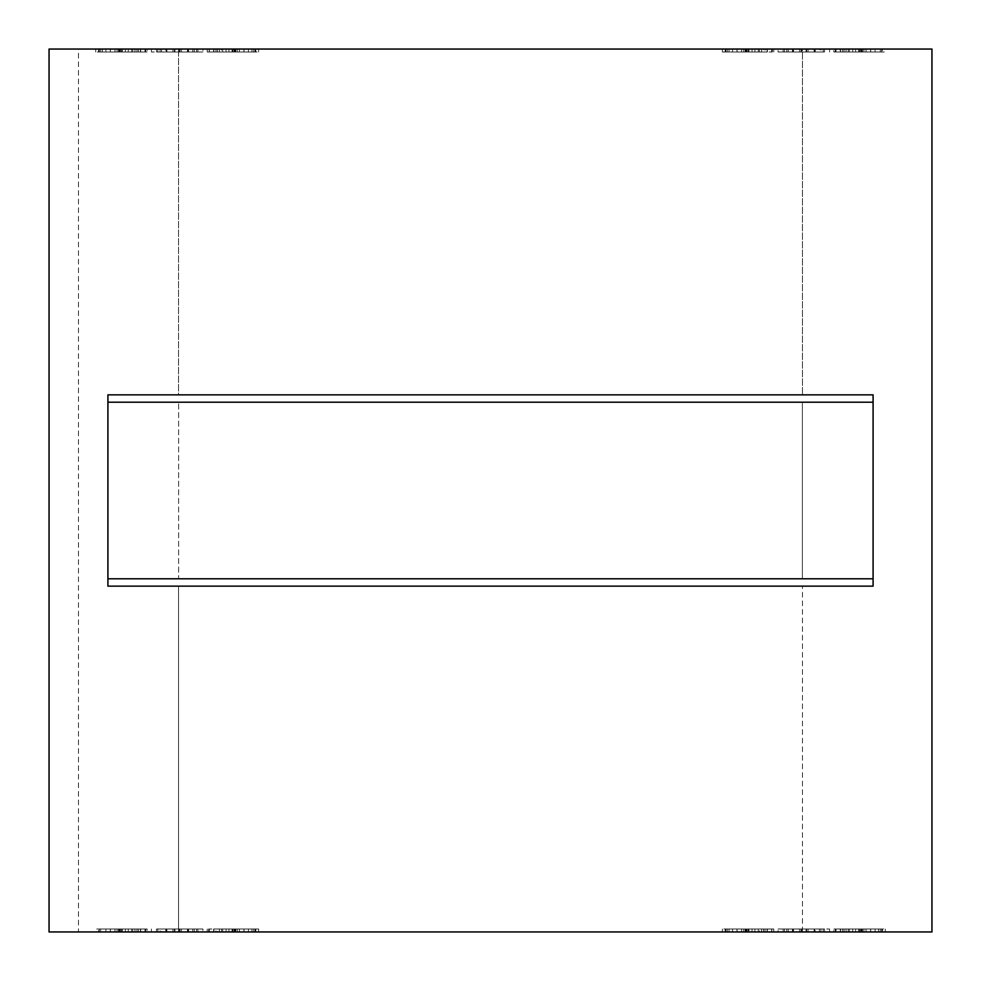 <?xml version="1.0" encoding="UTF-8"?>
<svg xmlns="http://www.w3.org/2000/svg" width="981" height="981" viewBox="0 0 981 981"><rect width="100%" height="100%" fill="white"/><g stroke="black" fill="none" stroke-linecap="round" stroke-linejoin="round"><path stroke-width="0.74" stroke-dasharray="4.91 3.68" d="M802.458 931.95L802.458 586.148L802.458 931.95L931.95 931.95L931.95 49.05L802.458 49.05L802.458 394.853L178.542 394.853L178.542 49.05L78.48 49.05L78.48 931.95L178.542 931.95L178.542 586.148L802.458 586.148L178.542 586.148L178.542 931.95L802.458 931.95L178.542 931.95M107.91 402.21L873.09 402.21L802.372 402.21L873.09 402.21L873.09 578.79L873.09 402.21L873.09 578.79L178.628 578.79L178.628 402.21L178.628 578.79L873.09 578.79L107.91 578.79L107.91 402.21L107.91 578.79L178.628 578.79L107.91 578.79L107.91 402.21L107.91 578.79M771.655 931.95L722.347 931.95L772.378 931.95L772.378 929.007L722.347 929.007L772.378 929.007L772.378 931.95L771.655 931.95L771.655 929.007M732.549 931.95L732.549 929.007M754.904 931.95L754.904 929.007M767.068 931.95L767.068 929.007M771.839 931.95L771.839 929.007M722.347 931.95L722.347 929.007M761.648 931.95L761.648 929.007M725.928 931.95L725.928 929.007M725.217 931.95L725.217 929.007L725.217 931.95M160.148 929.007L197.892 929.007L160.148 929.007L160.148 931.95L151.393 931.95L151.393 929.007M166.893 929.007L188.119 929.007L161.583 929.007L166.893 929.007L166.893 931.95L197.892 931.95L197.892 929.007L197.892 931.95L160.148 931.95M151.393 931.95L188.119 931.95L165.752 931.95L165.752 929.007M165.752 931.95L161.583 931.95L161.583 929.007M161.583 931.95L166.893 931.95M188.119 931.95L188.119 929.007L188.119 931.95M778.043 929.007L824.543 929.007L778.043 929.007L778.043 931.95L814.77 931.95L814.77 929.007L814.77 931.95L788.233 931.95L814.77 931.95L814.77 929.007L814.77 931.95L824.543 931.95L778.043 931.95M824.543 931.95L824.543 929.007L824.543 931.95M788.233 931.95L788.233 929.007M792.403 931.95L792.403 929.007M215.955 929.007L253.699 929.007L215.955 929.007L215.955 931.95L207.199 931.95L207.199 929.007M222.699 929.007L243.926 929.007L217.39 929.007L222.699 929.007L222.699 931.95L253.699 931.95L253.699 929.007L253.699 931.95L215.955 931.95M207.199 931.95L243.926 931.95L221.559 931.95L221.559 929.007M221.559 931.95L217.39 931.95L217.39 929.007M217.39 931.95L222.699 931.95M243.926 931.95L243.926 929.007L243.926 931.95M833.85 929.007L880.349 929.007L833.85 929.007L833.85 931.95L870.576 931.95L870.576 929.007L870.576 931.95L844.04 931.95L870.576 931.95L870.576 929.007L870.576 931.95L880.349 931.95L833.85 931.95M880.349 931.95L880.349 929.007L880.349 931.95M844.04 931.95L844.04 929.007M848.209 931.95L848.209 929.007M102.38 929.007L145.728 929.007L95.697 929.007L102.38 929.007L102.38 931.95L145.728 931.95L145.004 931.95L145.004 929.007M145.004 931.95L98.566 931.95L98.566 929.007L98.566 931.95L99.277 931.95L99.277 929.007M99.277 931.95L134.986 931.95L134.986 929.007M134.986 931.95L95.697 931.95L95.697 929.007M95.697 931.95L102.38 931.95M145.188 931.95L145.188 929.007M140.418 931.95L140.418 929.007M128.253 931.95L128.253 929.007M105.899 931.95L105.899 929.007M145.728 931.95L145.728 929.007L145.728 931.95M209.345 49.05L258.653 49.05L208.622 49.05L208.622 51.993L258.653 51.993L208.622 51.993L208.622 49.05L209.345 49.05L209.345 51.993M248.451 49.05L248.451 51.993M226.096 49.05L226.096 51.993M213.932 49.05L213.932 51.993M209.161 49.05L209.161 51.993M258.653 49.05L258.653 51.993M219.352 49.05L219.352 51.993M255.072 49.05L255.072 51.993M255.783 49.05L255.783 51.993L255.783 49.05M820.852 51.993L783.108 51.993L820.852 51.993L820.852 49.05L829.607 49.05L829.607 51.993M814.107 51.993L792.881 51.993L819.417 51.993L814.107 51.993L814.107 49.05L783.108 49.05L783.108 51.993L783.108 49.05L820.852 49.05M829.607 49.05L792.881 49.05L815.248 49.05L815.248 51.993M815.248 49.05L819.417 49.05L819.417 51.993M819.417 49.05L814.107 49.05M792.881 49.05L792.881 51.993L792.881 49.05M202.957 51.993L156.457 51.993L202.957 51.993L202.957 49.05L166.23 49.05L166.23 51.993L166.23 49.05L192.767 49.05L166.23 49.05L166.23 51.993L166.23 49.05L156.457 49.05L202.957 49.05M156.457 49.05L156.457 51.993L156.457 49.05M192.767 49.05L192.767 51.993M188.597 49.05L188.597 51.993M765.045 51.993L727.301 51.993L765.045 51.993L765.045 49.05L773.801 49.05L773.801 51.993M758.301 51.993L737.074 51.993L763.61 51.993L758.301 51.993L758.301 49.05L727.301 49.05L727.301 51.993L727.301 49.05L765.045 49.05M773.801 49.05L737.074 49.05L759.441 49.05L759.441 51.993M759.441 49.05L763.61 49.05L763.61 51.993M763.61 49.05L758.301 49.05M737.074 49.05L737.074 51.993L737.074 49.05M147.15 51.993L100.651 51.993L147.15 51.993L147.15 49.05L110.424 49.05L110.424 51.993L110.424 49.05L136.96 49.05L110.424 49.05L110.424 51.993L110.424 49.05L100.651 49.05L147.15 49.05M100.651 49.05L100.651 51.993L100.651 49.05M136.96 49.05L136.96 51.993M132.791 49.05L132.791 51.993M878.62 51.993L835.272 51.993L885.303 51.993L878.62 51.993L878.62 49.05L835.272 49.05L835.996 49.05L835.996 51.993M835.996 49.05L882.434 49.05L882.434 51.993L882.434 49.05L881.723 49.05L881.723 51.993M881.723 49.05L846.014 49.05L846.014 51.993M846.014 49.05L885.303 49.05L885.303 51.993M885.303 49.05L878.62 49.05M835.812 49.05L835.812 51.993M840.582 49.05L840.582 51.993M852.747 49.05L852.747 51.993M875.101 49.05L875.101 51.993M835.272 49.05L835.272 51.993L835.272 49.05M49.05 931.95L931.95 931.95L931.95 49.05L49.05 49.05L49.05 931.95M860.558 931.95L835.272 931.95L875.101 931.95L835.812 931.95L860.558 931.95L860.558 929.007L882.434 929.007L846.014 929.007L885.303 929.007L835.272 929.007L860.558 929.007M147.15 931.95L100.651 931.95L147.15 931.95L147.15 929.007L100.651 929.007L147.15 929.007M759.441 931.95L727.301 931.95L773.801 931.95L737.074 931.95L737.074 929.007L727.301 929.007L773.801 929.007L737.074 929.007L763.61 929.007L737.074 929.007L737.074 931.95L737.074 929.007L737.074 931.95L759.441 931.95L759.441 929.007M202.957 931.95L156.457 931.95L202.957 931.95L202.957 929.007L156.457 929.007L202.957 929.007M815.248 931.95L783.108 931.95L829.607 931.95L792.881 931.95L792.881 929.007L783.108 929.007L829.607 929.007L792.881 929.007L819.417 929.007L792.881 929.007L792.881 931.95L792.881 929.007L792.881 931.95L815.248 931.95L815.248 929.007M232.767 931.95L258.653 931.95L232.767 931.95L232.767 929.007L208.622 929.007L258.653 929.007L232.767 929.007M120.442 49.05L145.728 49.05L105.899 49.05L145.188 49.05L120.442 49.05L120.442 51.993L98.566 51.993L134.986 51.993L95.697 51.993L145.728 51.993L120.442 51.993M833.85 49.05L880.349 49.05L833.85 49.05L833.85 51.993L880.349 51.993L833.85 51.993M221.559 49.05L253.699 49.05L207.199 49.05L243.926 49.05L243.926 51.993L253.699 51.993L207.199 51.993L243.926 51.993L217.39 51.993L243.926 51.993L243.926 49.05L243.926 51.993L243.926 49.05L221.559 49.05L221.559 51.993M778.043 49.05L824.543 49.05L778.043 49.05L778.043 51.993L824.543 51.993L778.043 51.993M165.752 49.05L197.892 49.05L151.393 49.05L188.119 49.05L188.119 51.993L197.892 51.993L151.393 51.993L188.119 51.993L161.583 51.993L188.119 51.993L188.119 49.05L188.119 51.993L188.119 49.05L165.752 49.05L165.752 51.993M748.233 49.05L722.347 49.05L748.233 49.05L748.233 51.993L772.378 51.993L722.347 51.993L748.233 51.993M802.458 49.05L178.542 49.05L802.458 49.05L802.458 394.853L178.542 394.853L178.542 49.05M98.566 49.05L98.566 51.993L98.566 49.05M99.277 49.05L99.277 51.993M134.986 49.05L134.986 51.993M95.697 49.05L95.697 51.993M145.188 49.05L145.188 51.993M140.418 49.05L140.418 51.993M128.253 49.05L128.253 51.993M105.899 49.05L105.899 51.993M145.004 49.05L145.004 51.993M145.728 49.05L145.728 51.993L145.728 49.05M870.576 49.05L870.576 51.993L870.576 49.05L844.04 49.05L870.576 49.05L870.576 51.993L870.576 49.05M880.349 49.05L880.349 51.993L880.349 49.05M844.04 49.05L844.04 51.993M848.209 49.05L848.209 51.993M217.39 49.05L217.39 51.993M253.699 49.05L253.699 51.993L253.699 49.05M207.199 49.05L207.199 51.993M814.77 49.05L814.77 51.993L814.77 49.05L788.233 49.05L814.77 49.05L814.77 51.993L814.77 49.05M824.543 49.05L824.543 51.993L824.543 49.05M788.233 49.05L788.233 51.993M792.403 49.05L792.403 51.993M161.583 49.05L161.583 51.993M197.892 49.05L197.892 51.993L197.892 49.05M151.393 49.05L151.393 51.993M772.378 49.05L772.378 51.993L772.378 49.05M771.655 49.05L771.655 51.993M732.549 49.05L732.549 51.993M754.904 49.05L754.904 51.993M767.068 49.05L767.068 51.993M771.839 49.05L771.839 51.993M722.347 49.05L722.347 51.993M761.648 49.05L761.648 51.993M725.928 49.05L725.928 51.993M725.217 49.05L725.217 51.993L725.217 49.05M882.434 931.95L882.434 929.007L882.434 931.95M881.723 931.95L881.723 929.007M846.014 931.95L846.014 929.007M885.303 931.95L885.303 929.007M835.812 931.95L835.812 929.007M840.582 931.95L840.582 929.007M852.747 931.95L852.747 929.007M875.101 931.95L875.101 929.007M835.996 931.95L835.996 929.007M835.272 931.95L835.272 929.007L835.272 931.95M110.424 931.95L110.424 929.007L110.424 931.95L136.96 931.95L110.424 931.95L110.424 929.007L110.424 931.95M100.651 931.95L100.651 929.007L100.651 931.95M136.96 931.95L136.96 929.007M132.791 931.95L132.791 929.007M763.61 931.95L763.61 929.007M727.301 931.95L727.301 929.007L727.301 931.95M773.801 931.95L773.801 929.007M166.23 931.95L166.23 929.007L166.23 931.95L192.767 931.95L166.23 931.95L166.23 929.007L166.23 931.95M156.457 931.95L156.457 929.007L156.457 931.95M192.767 931.95L192.767 929.007M188.597 931.95L188.597 929.007M819.417 931.95L819.417 929.007M783.108 931.95L783.108 929.007L783.108 931.95M829.607 931.95L829.607 929.007M208.622 931.95L208.622 929.007L208.622 931.95M209.345 931.95L209.345 929.007M248.451 931.95L248.451 929.007M226.096 931.95L226.096 929.007M213.932 931.95L213.932 929.007M209.161 931.95L209.161 929.007M258.653 931.95L258.653 929.007M219.352 931.95L219.352 929.007M255.072 931.95L255.072 929.007M255.783 931.95L255.783 929.007L255.783 931.95M873.09 586.148L873.09 394.853L107.91 394.853L107.91 586.148L873.09 586.148M802.372 402.21L802.372 578.79L802.372 402.21L178.628 402.21L802.372 402.21M873.09 402.21L873.09 578.79M748.233 931.95L748.233 929.007M748.944 931.95L748.944 929.007M741.611 931.95L741.611 929.007M747.093 931.95L747.093 929.007M729.03 931.95L729.03 929.007M736.964 931.95L736.964 929.007M752.047 931.95L752.047 929.007M746.443 931.95L746.443 929.007M181.436 931.95L181.436 929.007M180.001 931.95L180.001 929.007M179.413 931.95L179.413 929.007M179.83 931.95L179.83 929.007M157.831 931.95L157.831 929.007M784.481 931.95L784.481 929.007M806.48 931.95L806.48 929.007M808.086 931.95L808.086 929.007M806.652 931.95L806.652 929.007M786.799 931.95L786.799 929.007M806.063 931.95L806.063 929.007M793.543 931.95L793.543 929.007M237.243 931.95L237.243 929.007M235.808 931.95L235.808 929.007M235.219 931.95L235.219 929.007M235.636 931.95L235.636 929.007M213.637 931.95L213.637 929.007M840.288 931.95L840.288 929.007M862.287 931.95L862.287 929.007M863.893 931.95L863.893 929.007M862.471 931.95L862.471 929.007M842.605 931.95L842.605 929.007M861.87 931.95L861.87 929.007M849.35 931.95L849.35 929.007M120.442 931.95L120.442 929.007M119.792 931.95L119.792 929.007M125.396 931.95L125.396 929.007M110.301 931.95L110.301 929.007M121.57 931.95L121.57 929.007M114.961 931.95L114.961 929.007M122.294 931.95L122.294 929.007M232.767 49.05L232.767 51.993M232.056 49.05L232.056 51.993M239.389 49.05L239.389 51.993M233.907 49.05L233.907 51.993M251.97 49.05L251.97 51.993M244.036 49.05L244.036 51.993M228.953 49.05L228.953 51.993M234.557 49.05L234.557 51.993M799.564 49.05L799.564 51.993M800.999 49.05L800.999 51.993M801.587 49.05L801.587 51.993M801.17 49.05L801.17 51.993M823.169 49.05L823.169 51.993M196.519 49.05L196.519 51.993M174.52 49.05L174.52 51.993M172.914 49.05L172.914 51.993M174.348 49.05L174.348 51.993M194.201 49.05L194.201 51.993M174.937 49.05L174.937 51.993M187.457 49.05L187.457 51.993M743.757 49.05L743.757 51.993M745.192 49.05L745.192 51.993M745.781 49.05L745.781 51.993M745.364 49.05L745.364 51.993M767.363 49.05L767.363 51.993M140.712 49.05L140.712 51.993M118.713 49.05L118.713 51.993M117.107 49.05L117.107 51.993M118.529 49.05L118.529 51.993M138.395 49.05L138.395 51.993M119.13 49.05L119.13 51.993M131.65 49.05L131.65 51.993M860.558 49.05L860.558 51.993M861.208 49.05L861.208 51.993M855.604 49.05L855.604 51.993M870.699 49.05L870.699 51.993M859.43 49.05L859.43 51.993M866.039 49.05L866.039 51.993M858.706 49.05L858.706 51.993M119.792 49.05L119.792 51.993M125.396 49.05L125.396 51.993M110.301 49.05L110.301 51.993M102.38 49.05L102.38 51.993M121.57 49.05L121.57 51.993M114.961 49.05L114.961 51.993M122.294 49.05L122.294 51.993M840.288 49.05L840.288 51.993M862.287 49.05L862.287 51.993M863.893 49.05L863.893 51.993M862.471 49.05L862.471 51.993M842.605 49.05L842.605 51.993M861.87 49.05L861.87 51.993M849.35 49.05L849.35 51.993M237.243 49.05L237.243 51.993M222.699 49.05L222.699 51.993M235.808 49.05L235.808 51.993M235.219 49.05L235.219 51.993M215.955 49.05L215.955 51.993M235.636 49.05L235.636 51.993M213.637 49.05L213.637 51.993M784.481 49.05L784.481 51.993M806.48 49.05L806.48 51.993M808.086 49.05L808.086 51.993M806.652 49.05L806.652 51.993M786.799 49.05L786.799 51.993M806.063 49.05L806.063 51.993M793.543 49.05L793.543 51.993M181.436 49.05L181.436 51.993M166.893 49.05L166.893 51.993M180.001 49.05L180.001 51.993M179.413 49.05L179.413 51.993M160.148 49.05L160.148 51.993M179.83 49.05L179.83 51.993M157.831 49.05L157.831 51.993M748.944 49.05L748.944 51.993M741.611 49.05L741.611 51.993M747.093 49.05L747.093 51.993M729.03 49.05L729.03 51.993M736.964 49.05L736.964 51.993M752.047 49.05L752.047 51.993M746.443 49.05L746.443 51.993M861.208 931.95L861.208 929.007M855.604 931.95L855.604 929.007M870.699 931.95L870.699 929.007M878.62 931.95L878.62 929.007M859.43 931.95L859.43 929.007M866.039 931.95L866.039 929.007M858.706 931.95L858.706 929.007M140.712 931.95L140.712 929.007M118.713 931.95L118.713 929.007M117.107 931.95L117.107 929.007M118.529 931.95L118.529 929.007M138.395 931.95L138.395 929.007M119.13 931.95L119.13 929.007M131.65 931.95L131.65 929.007M743.757 931.95L743.757 929.007M758.301 931.95L758.301 929.007M745.192 931.95L745.192 929.007M745.781 931.95L745.781 929.007M765.045 931.95L765.045 929.007M745.364 931.95L745.364 929.007M767.363 931.95L767.363 929.007M196.519 931.95L196.519 929.007M174.52 931.95L174.52 929.007M172.914 931.95L172.914 929.007M174.348 931.95L174.348 929.007M194.201 931.95L194.201 929.007M174.937 931.95L174.937 929.007M187.457 931.95L187.457 929.007M799.564 931.95L799.564 929.007M814.107 931.95L814.107 929.007M800.999 931.95L800.999 929.007M801.587 931.95L801.587 929.007M820.852 931.95L820.852 929.007M801.17 931.95L801.17 929.007M823.169 931.95L823.169 929.007M232.056 931.95L232.056 929.007M239.389 931.95L239.389 929.007M233.907 931.95L233.907 929.007M251.97 931.95L251.97 929.007M244.036 931.95L244.036 929.007M228.953 931.95L228.953 929.007M234.557 931.95L234.557 929.007"/><path stroke-width="1.47" d="M802.458 394.853L873.09 394.853L873.09 586.148L802.458 586.148M178.542 586.148L107.91 586.148L107.91 394.853L178.542 394.853M931.95 931.95L49.05 931.95L49.05 49.05L931.95 49.05L931.95 931.95M873.09 394.853L873.09 586.148L107.91 586.148L107.91 394.853L873.09 394.853M873.09 402.21L107.91 402.21M873.09 578.79L107.91 578.79"/></g></svg>
